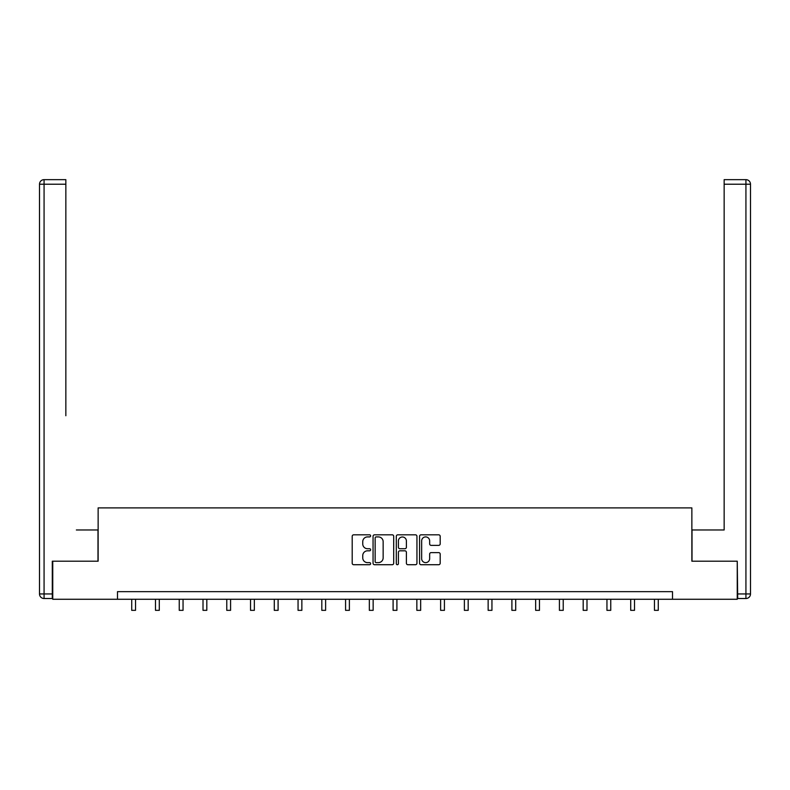 <?xml version="1.0" encoding="UTF-8"?>
<svg xmlns="http://www.w3.org/2000/svg" width="790" height="790" viewBox="0 0 790 790"><rect width="100%" height="100%" fill="white"/><g stroke="black" fill="none" stroke-linecap="round" stroke-linejoin="round"><path stroke-width="1.19" d="M370.629 535.867A1.047 1.047 0 0 0 369.582 534.82L353.703 534.82A1.491 1.491 0 0 0 352.202 536.321L352.202 563.231A1.491 1.491 0 0 0 353.703 564.722L369.582 564.722A1.047 1.047 0 0 0 370.629 563.675A1.047 1.047 0 0 0 369.582 562.628L367.528 562.628A4.779 4.779 0 0 1 362.748 557.849L362.748 555.607A4.779 4.779 0 0 1 367.528 550.818L369.582 550.818A1.047 1.047 0 0 0 370.629 549.771A1.047 1.047 0 0 0 369.582 548.724L367.528 548.724A4.779 4.779 0 0 1 362.748 543.945L362.748 541.703A4.779 4.779 0 0 1 367.528 536.914L369.582 536.914A1.047 1.047 0 0 0 370.629 535.867M438.697 545.367A1.491 1.491 0 0 0 440.188 543.866L440.188 536.321A1.491 1.491 0 0 0 438.697 534.82L421.05 534.82A1.491 1.491 0 0 0 419.559 536.321L419.559 563.231A1.491 1.491 0 0 0 421.05 564.722L438.697 564.722A1.491 1.491 0 0 0 440.188 563.231L440.188 554.106A1.491 1.491 0 0 0 438.697 552.615L431.143 552.615A1.491 1.491 0 0 0 429.651 554.106L429.651 558.629A3.999 3.999 0 0 1 425.652 562.628A3.999 3.999 0 0 1 421.653 558.629L421.653 540.913A3.999 3.999 0 0 1 425.652 536.914A3.999 3.999 0 0 1 429.651 540.913L429.651 543.866A1.491 1.491 0 0 0 431.143 545.367L438.697 545.367M65.847 179.656L44.072 179.656L65.847 179.656L56.1 179.656L65.847 179.656L65.847 184.218L44.072 184.218L44.072 593.942L52.298 593.942L52.298 561.196L98.138 561.196L98.138 507.891L691.862 507.891L691.862 561.196L737.248 561.196L737.248 599.274L672.517 599.274L672.517 591.661L117.483 591.661L117.483 599.274L672.517 599.274M52.752 561.196L52.752 599.274L117.483 599.274M393.697 536.321A1.491 1.491 0 0 0 392.196 534.82L374.559 534.82A1.491 1.491 0 0 0 373.058 536.321L373.058 563.231A1.491 1.491 0 0 0 374.559 564.722L392.196 564.722A1.491 1.491 0 0 0 393.697 563.231L393.697 536.321M397.805 534.82L415.441 534.82A1.491 1.491 0 0 1 416.942 536.321L416.942 563.231A1.491 1.491 0 0 1 415.441 564.722L407.897 564.722A1.491 1.491 0 0 1 406.396 563.231L406.396 552.319A1.491 1.491 0 0 0 404.905 550.818L399.898 550.818A1.491 1.491 0 0 0 398.397 552.319L398.397 563.675A1.047 1.047 0 0 1 397.35 564.722A1.047 1.047 0 0 1 396.303 563.675L396.303 536.321A1.491 1.491 0 0 1 397.805 534.82M376.198 536.914A1.047 1.047 0 0 0 375.151 537.96L375.151 561.581A1.047 1.047 0 0 0 376.198 562.628L378.371 562.628A4.779 4.779 0 0 0 383.15 557.849L383.15 541.703A4.779 4.779 0 0 0 378.371 536.914L376.198 536.914M406.396 540.992A3.999 3.999 0 0 0 402.396 536.993A3.999 3.999 0 0 0 398.397 540.992L398.397 547.233A1.491 1.491 0 0 0 399.898 548.724L404.905 548.724A1.491 1.491 0 0 0 406.396 547.233L406.396 540.992M131.723 599.274L131.723 610.344L135.534 610.344L135.534 599.274M97.99 561.196L97.99 529.971L76.363 529.971M65.847 184.218L65.847 415.738M39.5 593.942L44.072 593.942L44.072 598.514L52.298 598.514L44.072 598.514A4.572 4.572 0 0 1 39.5 593.942L39.5 184.218A4.572 4.572 0 0 1 44.072 179.656A4.572 4.572 0 0 0 39.5 184.218A4.572 4.572 0 0 1 44.072 179.656A4.572 4.572 0 0 0 39.5 184.218L44.072 184.218L44.072 179.656M52.298 593.942L52.298 598.514M713.637 529.971L724.154 529.971L724.154 179.656L745.928 179.656L724.154 179.656M692.01 561.196L692.01 529.971L724.154 529.971L724.154 415.738M737.702 593.942L745.928 593.942L745.928 184.218L750.5 184.218A4.572 4.572 0 0 0 745.928 179.656A4.572 4.572 0 0 1 750.5 184.218A4.572 4.572 0 0 0 745.928 179.656A4.572 4.572 0 0 1 750.5 184.218L750.5 593.942A4.572 4.572 0 0 1 745.928 598.514L737.702 598.514L737.248 561.196M745.928 598.514A4.572 4.572 0 0 0 750.5 593.942L745.928 593.942L745.928 598.514M155.492 599.274L155.492 610.344L159.294 610.344L159.294 599.274M179.251 599.274L179.251 610.344L183.053 610.344L183.053 599.274M203.01 599.274L203.01 610.344L206.812 610.344L206.812 599.274M226.769 599.274L226.769 610.344L230.581 610.344L230.581 599.274M250.529 599.274L250.529 610.344L254.341 610.344L254.341 599.274M274.288 599.274L274.288 610.344L278.1 610.344L278.1 599.274M298.057 599.274L298.057 610.344L301.859 610.344L301.859 599.274M321.816 599.274L321.816 610.344L325.618 610.344L325.618 599.274M345.576 599.274L345.576 610.344L349.378 610.344L349.378 599.274M369.335 599.274L369.335 610.344L373.147 610.344L373.147 599.274M393.094 599.274L393.094 610.344L396.906 610.344L396.906 599.274M416.853 599.274L416.853 610.344L420.665 610.344L420.665 599.274M440.623 599.274L440.623 610.344L444.424 610.344L444.424 599.274M464.382 599.274L464.382 610.344L468.184 610.344L468.184 599.274M488.141 599.274L488.141 610.344L491.943 610.344L491.943 599.274M511.9 599.274L511.9 610.344L515.712 610.344L515.712 599.274M535.66 599.274L535.66 610.344L539.471 610.344L539.471 599.274M559.419 599.274L559.419 610.344L563.231 610.344L563.231 599.274M583.188 599.274L583.188 610.344L586.99 610.344L586.99 599.274M606.947 599.274L606.947 610.344L610.749 610.344L610.749 599.274M630.706 599.274L630.706 610.344L634.508 610.344L634.508 599.274M654.466 599.274L654.466 610.344L658.277 610.344L658.277 599.274M745.928 179.656L745.928 184.218L724.154 184.218"/></g></svg>
